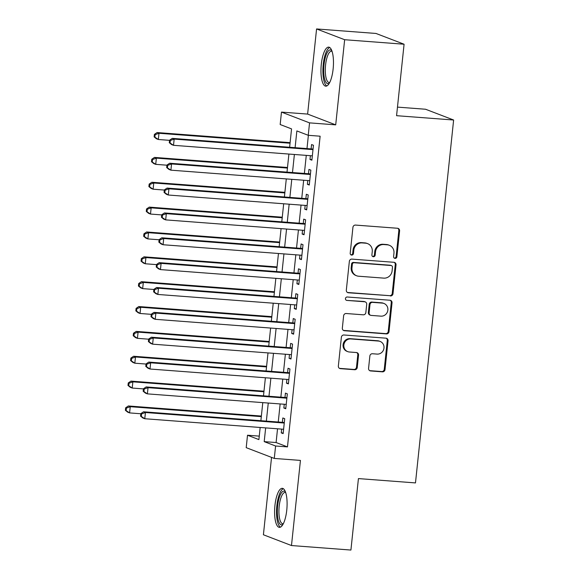 <?xml version="1.0" encoding="UTF-8"?>
<svg xmlns="http://www.w3.org/2000/svg" width="579" height="579" viewBox="0 0 579 579"><rect width="100%" height="100%" fill="white"/><g stroke="black" fill="none" stroke-linecap="round" stroke-linejoin="round"><path stroke-width="0.87" d="M395.059 258.386A1.723 1.628 111 0 0 396.876 256.801L399.597 230.876A2.461 2.33 111 0 0 397.52 228.264L355.52 225.079A2.461 2.33 111 0 0 352.929 227.337L350.201 253.262A1.723 1.628 111 0 0 351.656 255.093A1.723 1.628 111 0 0 353.472 253.508L353.82 250.157A7.882 7.455 111 0 1 362.114 242.912L365.61 243.18A7.882 7.455 111 0 1 367.614 243.629A7.882 7.455 111 0 1 372.261 251.554L371.906 254.905A1.723 1.628 111 0 0 373.361 256.736A1.723 1.628 111 0 0 375.17 255.158L375.525 251.8A7.882 7.455 111 0 1 383.812 244.555L387.315 244.823A7.882 7.455 111 0 1 389.312 245.272A7.882 7.455 111 0 1 393.959 253.197L393.604 256.555A1.723 1.628 111 0 0 395.059 258.386M394.263 258.089A1.723 1.628 111 0 0 396.116 256.511L398.837 230.587A2.461 2.33 111 0 0 397.751 228.292M350.86 254.796A1.723 1.628 111 0 0 352.712 253.218L353.067 249.86L353.82 250.157M372.558 256.446A1.723 1.628 111 0 0 374.41 254.861L374.765 251.51L375.525 251.8M286.764 510.113A19.57 6.101 -85.7 0 0 282.32 488.329A19.57 6.101 -85.7 0 0 274.924 505.576A19.57 6.101 -85.7 0 0 279.36 527.36A19.57 6.101 -85.7 0 0 286.764 510.113M333.135 68.915A19.57 6.101 -85.7 0 0 328.691 47.131A19.57 6.101 -85.7 0 0 321.294 64.378A19.57 6.101 -85.7 0 0 325.738 86.162A19.57 6.101 -85.7 0 0 333.135 68.915M368.57 368.331A2.461 2.33 111 0 0 370.647 370.951L382.429 371.841A2.461 2.33 111 0 0 385.021 369.583L388.046 340.792A2.461 2.33 111 0 0 385.969 338.172L343.962 334.988A2.461 2.33 111 0 0 341.378 337.253L338.353 366.044A2.461 2.33 111 0 0 340.43 368.657L354.659 369.735A2.461 2.33 111 0 0 357.25 367.477L358.546 355.151A2.461 2.33 111 0 0 356.469 352.539L349.412 352.003A6.586 6.231 111 0 1 344.006 344.107A6.586 6.231 111 0 1 350.78 338.947L378.434 341.045A6.586 6.231 111 0 1 383.834 348.934A6.586 6.231 111 0 1 377.059 354.095L372.456 353.747A2.461 2.33 111 0 0 369.865 356.013L368.57 368.331M277.536 428.793L276.096 442.537L287.474 446.901L275.59 446.004L274.28 458.43L246.205 447.661L247.515 435.227L258.893 439.599L260.166 427.483M404.084 44.228L344.65 39.719L316.575 28.95L376.003 33.459L404.084 44.228L396.572 115.691L453.625 120.012L415.483 482.915L358.43 478.587L350.917 550.05L291.483 545.541L300.436 460.414L274.28 458.43M316.575 28.95L307.623 114.085L335.704 124.854L344.65 39.719M335.704 124.854L309.548 122.871L308.245 135.298L296.861 130.934L295.102 147.681M287.474 446.901L320.129 136.203L308.245 135.298M390.405 295.963A2.461 2.33 111 0 0 392.996 293.705L396.022 264.914A2.461 2.33 111 0 0 393.944 262.294L351.938 259.11A2.461 2.33 111 0 0 349.354 261.375L346.322 290.166A2.461 2.33 111 0 0 348.399 292.779L389.645 295.674A2.461 2.33 111 0 0 392.236 293.408L395.262 264.625A2.461 2.33 111 0 0 394.176 262.323M392.034 302.853L389.008 331.644A2.461 2.33 111 0 1 386.417 333.902L344.411 330.718A2.461 2.33 111 0 1 342.341 328.105L343.629 315.779A2.461 2.33 111 0 1 346.22 313.521L363.257 314.81A2.461 2.33 111 0 0 365.848 312.544L366.702 304.373A2.461 2.33 111 0 0 364.625 301.76L346.893 300.414A1.723 1.628 111 0 1 345.482 298.344A1.723 1.628 111 0 1 347.255 296.998L389.956 300.233A2.461 2.33 111 0 1 392.034 302.853L391.274 302.564L388.248 331.347L389.008 331.644M271.544 457.381L263.409 534.772L291.483 545.541M310.387 155.693L309.989 159.464L311.886 160.188L313.456 145.271L311.56 144.547L311.104 148.897M307.775 180.547L307.377 184.317L309.273 185.041L310.843 170.132L308.947 169.401L308.491 173.751M305.162 205.4L304.764 209.171L306.66 209.902L308.231 194.985L306.334 194.262L305.878 198.611M302.549 230.261L302.151 234.032L304.047 234.756L305.618 219.846L303.722 219.115L303.266 223.465M299.936 255.115L299.538 258.885L301.435 259.616L303.005 244.7L301.109 243.969L300.653 248.319M297.324 279.968L296.926 283.739L298.822 284.47L300.392 269.553L298.496 268.83L298.04 273.179M294.711 304.829L294.313 308.6L296.209 309.324L297.78 294.414L295.883 293.683L295.428 298.033M292.098 329.683L291.7 333.453L293.596 334.184L295.167 319.268L293.271 318.537L292.815 322.887M289.486 354.536L289.087 358.307L290.984 359.038L292.554 344.121L290.658 343.398L290.202 347.747M286.873 379.397L286.475 383.168L288.378 383.891L289.941 368.982L288.045 368.251L287.589 372.601M284.26 404.251L283.862 408.021L285.765 408.752L287.329 393.836L285.433 393.112L284.977 397.462M308.383 135.312L306.986 148.586M306.277 155.375L304.373 173.439M303.664 180.235L301.76 198.3M301.051 205.089L299.148 223.154M298.438 229.95L296.542 248.007M295.826 254.803L293.929 272.868M293.213 279.657L291.317 297.722M290.6 304.518L288.704 322.575M287.987 329.371L286.091 347.436M285.375 354.225L283.478 372.29M282.762 379.086L280.866 397.143M280.149 403.939L278.253 422.004M281.647 429.111L281.249 432.882L283.153 433.606L284.716 418.689L282.82 417.966L282.364 422.315M453.625 120.012L425.551 109.243L397.469 107.115M259.262 436.125L247.515 435.227M289.623 147.269L291.548 128.893L280.171 124.528L281.474 112.102L309.548 122.871M307.623 114.085L281.474 112.102M265.652 427.895L264.205 441.632L275.59 446.004M294.385 154.477L292.489 172.542M291.773 179.331L289.876 197.396M289.16 204.192L287.264 222.249M286.554 229.045L284.651 247.11M283.942 253.899L282.038 271.964M281.329 278.76L279.425 296.824M278.716 303.613L276.813 321.678M276.103 328.474L274.2 346.531M273.491 353.328L271.587 371.392M270.878 378.181L268.974 396.246M268.265 403.042L266.362 421.099M260.883 420.687L262.779 402.622M263.496 395.833L265.392 377.769M266.108 370.973L268.005 352.908M268.721 346.119L270.617 328.054M271.334 321.258L273.23 303.201M273.947 296.405L275.843 278.34M276.559 271.551L278.456 253.486M279.172 246.69L281.068 228.633M281.785 221.837L283.681 203.772M284.398 196.983L286.294 178.918M287.01 172.122L288.907 154.065M276.096 442.537L264.205 441.632M309.989 159.464L311.951 159.609M307.377 184.317L309.338 184.462M304.764 209.171L306.725 209.323M302.151 234.032L304.113 234.177M299.538 258.885L301.5 259.03M296.926 283.739L298.887 283.891M294.313 308.6L296.274 308.745M291.7 333.453L293.662 333.605M289.087 358.307L291.049 358.459M286.475 383.168L288.436 383.312M283.862 408.021L285.823 408.173M281.249 432.882L283.211 433.027M389.312 245.272L388.552 244.982A7.882 7.455 111 0 0 386.555 244.533L387.315 244.823M374.765 251.51A7.882 7.455 111 0 1 383.052 244.266L386.555 244.533M367.614 243.629L366.854 243.339A7.882 7.455 111 0 0 364.85 242.891L365.61 243.18M353.067 249.86A7.882 7.455 111 0 1 361.354 242.623L364.85 242.891M347.407 292.46A2.461 2.33 111 0 0 347.646 292.489L389.645 295.674M392.468 267.346A1.723 1.628 111 0 0 391.02 265.515L354.145 262.721A1.723 1.628 111 0 0 352.336 264.306L351.967 267.845A7.882 7.455 111 0 0 356.606 275.77A7.882 7.455 111 0 0 358.611 276.219L383.812 278.13A7.882 7.455 111 0 0 392.099 270.885L392.468 267.346M391.455 265.616L390.695 265.327A1.723 1.628 111 0 0 390.26 265.225L391.02 265.515M356.606 275.77L355.846 275.474A7.882 7.455 111 0 1 351.207 267.549L351.576 264.017A1.723 1.628 111 0 1 353.393 262.432L390.26 265.225M343.419 330.399A2.461 2.33 111 0 0 343.658 330.428L385.657 333.613A2.461 2.33 111 0 0 388.248 331.347M365.255 301.898L364.495 301.608A2.461 2.33 111 0 0 363.873 301.464L346.893 300.414M380.931 316.148A6.586 6.231 111 0 0 383.978 303.476A6.586 6.231 111 0 0 382.306 303.099L372.565 302.361A2.461 2.33 111 0 0 369.974 304.619L369.113 312.798A2.461 2.33 111 0 0 371.19 315.41L380.931 316.148M383.978 303.476L383.218 303.179A6.586 6.231 111 0 0 381.547 302.81L382.306 303.099M370.567 315.273L369.807 314.983A2.461 2.33 111 0 1 368.353 312.501L369.214 304.33A2.461 2.33 111 0 1 371.805 302.064L381.547 302.81M391.274 302.564A2.461 2.33 111 0 0 390.188 300.262M380.106 341.422L379.346 341.132A6.586 6.231 111 0 0 377.674 340.756L378.434 341.045M347.733 351.627L346.98 351.337A6.586 6.231 111 0 1 350.02 338.657L377.674 340.756M339.439 368.338A2.461 2.33 111 0 0 339.67 368.367L353.899 369.445A2.461 2.33 111 0 0 356.49 367.18L357.786 354.862A2.461 2.33 111 0 0 356.7 352.568M369.655 370.625A2.461 2.33 111 0 0 369.887 370.661L381.67 371.552A2.461 2.33 111 0 0 384.261 369.286L387.286 340.495A2.461 2.33 111 0 0 386.2 338.201M290.108 142.637L157.09 132.548L158.986 133.279L158.335 139.488L169.538 140.342M290.043 143.216L158.986 133.279L155.136 134.69L154.376 134.4L154.115 136.883L154.868 137.172L155.136 134.69M154.868 137.172L158.335 139.488L156.439 138.765L154.115 136.883M154.376 134.4L157.09 132.548M313 149.042A2.511 2.374 111 0 0 313.058 149.042L172.267 138.374L174.163 139.098L313 149.621M170.306 140.509L174.163 139.098L173.512 145.315L171.616 144.584L169.285 142.702L170.045 142.999L170.306 140.509L169.553 140.219L169.285 142.702M312.342 155.838L173.512 145.315L170.045 142.999M172.267 138.374L169.553 140.219M329.379 83.101A16.936 5.276 94.3 0 1 323.994 64.826A16.936 5.276 94.3 0 1 331.839 50.713M332.078 51.408A15.684 4.885 -85.7 0 0 331.492 51.249A15.684 4.885 -85.7 0 0 325.564 65.065A15.684 4.885 -85.7 0 0 329.118 82.522A15.684 4.885 -85.7 0 0 329.726 82.45M329.748 47.521A19.447 6.058 -85.7 0 0 323.234 64.537A19.447 6.058 -85.7 0 0 326.831 85.938M283.008 524.299A16.936 5.276 94.3 0 1 277.37 513.551A16.936 5.276 94.3 0 1 281.712 492.476A16.936 5.276 94.3 0 1 285.461 491.904M285.708 492.606A15.684 4.885 -85.7 0 0 285.121 492.447A15.684 4.885 -85.7 0 0 282.979 493.713A15.684 4.885 -85.7 0 0 278.919 511.062A15.684 4.885 -85.7 0 0 282.747 523.72A15.684 4.885 -85.7 0 0 283.355 523.648M283.377 488.719A19.447 6.058 -85.7 0 0 281.56 490.181A19.447 6.058 -85.7 0 0 276.552 510.374A19.447 6.058 -85.7 0 0 280.46 527.136M287.495 167.49L154.477 157.408L156.373 158.132L155.722 164.349L166.926 165.196M287.437 168.069L156.373 158.132L152.523 159.543L151.763 159.254L151.503 161.736L152.255 162.033L152.523 159.543M152.255 162.033L155.722 164.349L153.826 163.618L151.503 161.736M151.763 159.254L154.477 157.408M284.882 192.344L151.864 182.262L153.761 182.986L153.109 189.203L164.313 190.05M284.825 192.923L153.761 182.986L149.91 184.397L149.15 184.108L148.89 186.597L149.643 186.887L149.91 184.397M149.643 186.887L153.109 189.203L151.213 188.472L148.89 186.597M149.15 184.108L151.864 182.262M282.27 217.205L149.252 207.116L151.148 207.847L150.497 214.056L161.7 214.91M282.212 217.784L151.148 207.847L147.298 209.258L146.538 208.968L146.277 211.451L147.037 211.74L147.298 209.258M147.037 211.74L150.497 214.056L148.6 213.333L146.277 211.451M146.538 208.968L149.252 207.116M279.657 242.058L146.639 231.976L148.535 232.7L147.884 238.917L159.087 239.764M279.599 242.637L148.535 232.7L144.685 234.111L143.925 233.822L143.664 236.304L144.424 236.601L144.685 234.111M144.424 236.601L147.884 238.917L145.988 238.186L143.664 236.304M143.925 233.822L146.639 231.976M310.387 173.895A2.511 2.374 111 0 0 310.445 173.903L169.654 163.227L171.55 163.951L310.387 174.482M167.693 165.37L171.55 163.951L170.899 170.168L169.003 169.444L166.68 167.563L167.432 167.852L167.693 165.37L166.94 165.073L166.68 167.563M309.729 180.691L170.899 170.168L167.432 167.852M169.654 163.227L166.94 165.073M307.833 198.771L167.042 188.081L168.938 188.812L307.775 199.335M165.08 190.223L168.938 188.812L168.286 195.022L166.39 194.298L164.067 192.416L164.82 192.706L165.08 190.223L164.327 189.934L164.067 192.416M307.116 205.552L168.286 195.022L164.82 192.706M167.042 188.081L164.327 189.934M305.22 223.632L164.429 212.942L166.325 213.665L305.162 224.196M162.475 215.077L166.325 213.665L165.674 219.882L163.777 219.151L161.454 217.27L162.207 217.566L162.475 215.077L161.715 214.787L161.454 217.27M304.503 230.406L165.674 219.882L162.207 217.566M164.429 212.942L161.715 214.787M302.607 248.485L161.816 237.795L163.712 238.526L302.549 249.05M159.862 239.938L163.712 238.526L163.061 244.736L161.165 244.012L158.841 242.131L159.594 242.42L159.862 239.938L159.102 239.641L158.841 242.131M301.898 255.267L163.061 244.736L159.594 242.42M161.816 237.795L159.102 239.641M277.044 266.912L144.026 256.83L145.922 257.561L145.271 263.771L156.475 264.617M276.986 267.491L145.922 257.561L142.072 258.972L141.312 258.675L141.052 261.165L141.812 261.455L142.072 258.972M141.812 261.455L145.271 263.771L143.375 263.047L141.052 261.165M141.312 258.675L144.026 256.83M299.994 273.346L159.203 262.649L161.1 263.38L299.936 273.903M157.249 264.791L161.1 263.38L160.448 269.597L158.552 268.866L156.229 266.984L156.981 267.274L157.249 264.791L156.489 264.502L156.229 266.984M299.285 280.12L160.448 269.597L156.981 267.274M159.203 262.649L156.489 264.502M274.432 291.773L141.414 281.683L143.31 282.414L142.658 288.624L153.862 289.478M274.374 292.352L143.31 282.414L139.459 283.826L138.699 283.536L138.439 286.019L139.199 286.308L139.459 283.826M139.199 286.308L142.658 288.624L140.762 287.901L138.439 286.019M138.699 283.536L141.414 281.683M297.324 298.178A2.511 2.374 111 0 0 297.382 298.185L156.591 287.51L158.487 288.233L297.324 298.764M154.636 289.645L158.487 288.233L157.835 294.45L155.939 293.719L153.616 291.845L154.376 292.134L154.636 289.645L153.876 289.355L153.616 291.845M296.672 304.974L157.835 294.45L154.376 292.134M156.591 287.51L153.876 289.355M271.819 316.626L138.801 306.544L140.697 307.268L140.046 313.485L151.249 314.332M271.761 317.205L140.697 307.268L136.847 308.679L136.087 308.39L135.826 310.872L136.586 311.169L136.847 308.679M136.586 311.169L140.046 313.485L138.149 312.754L135.826 310.872M136.087 308.39L138.801 306.544M294.718 323.031A2.511 2.374 111 0 0 294.769 323.039L153.978 312.363L155.874 313.094L294.711 323.618M152.024 314.506L155.874 313.094L155.223 319.304L153.326 318.58L151.003 316.699L151.763 316.988L152.024 314.506L151.264 314.209L151.003 316.699M294.06 329.835L155.223 319.304L151.763 316.988M153.978 312.363L151.264 314.209M269.206 341.48L136.188 331.398L138.084 332.129L137.433 338.339L148.637 339.193M269.148 342.066L138.084 332.129L134.234 333.54L133.474 333.243L133.213 335.733L133.973 336.023L134.234 333.54M133.973 336.023L137.433 338.339L135.537 337.615L133.213 335.733M133.474 333.243L136.188 331.398M292.106 347.892A2.511 2.374 111 0 0 292.156 347.892L151.365 337.217L153.261 337.948L292.098 348.471M149.411 339.359L153.261 337.948L152.61 344.165L150.714 343.434L148.39 341.552L149.15 341.842L149.411 339.359L148.651 339.07L148.39 341.552M291.447 354.688L152.61 344.165L149.15 341.842M151.365 337.217L148.651 339.07M266.593 366.341L133.575 356.251L135.479 356.982L134.82 363.199L146.024 364.046M266.535 366.92L135.479 356.982L131.621 358.394L130.861 358.104L130.601 360.587L131.361 360.876L131.621 358.394M131.361 360.876L134.82 363.199L132.924 362.468L130.601 360.587M130.861 358.104L133.575 356.251M289.493 372.746A2.511 2.374 111 0 0 289.543 372.753L148.752 362.078L150.649 362.801L289.486 373.332M146.798 364.213L150.649 362.801L149.997 369.018L148.101 368.287L145.778 366.413L146.538 366.702L146.798 364.213L146.038 363.923L145.778 366.413M288.834 379.542L149.997 369.018L146.538 366.702M148.752 362.078L146.038 363.923M263.981 391.194L130.963 381.112L132.866 381.836L132.207 388.053L143.411 388.9M263.923 391.773L132.866 381.836L129.008 383.247L128.248 382.958L127.988 385.448L128.748 385.737L129.008 383.247M128.748 385.737L132.207 388.053L130.311 387.322L127.988 385.448M128.248 382.958L130.963 381.112M286.931 397.621L146.14 386.931L148.036 387.662L286.873 398.186M144.185 389.074L148.036 387.662L147.384 393.872L145.488 393.148L143.165 391.266L143.925 391.556L144.185 389.074L143.426 388.784L143.165 391.266M286.221 404.403L147.384 393.872L143.925 391.556M146.14 386.931L143.426 388.784M261.368 416.055L128.35 405.966L130.253 406.697L129.595 412.907L140.798 413.761M261.31 416.634L130.253 406.697L126.396 408.108L125.636 407.819L125.375 410.301L126.135 410.591L126.396 408.108M126.135 410.591L129.595 412.907L127.698 412.183L125.375 410.301M125.636 407.819L128.35 405.966M284.318 422.482L143.527 411.792L145.43 412.516L284.26 423.039M141.573 413.927L145.43 412.516L144.772 418.733L142.875 418.002L140.552 416.12L141.312 416.417L141.573 413.927L140.813 413.638L140.552 416.12M283.609 429.256L144.772 418.733L141.312 416.417M143.527 411.792L140.813 413.638M396.116 256.511L396.876 256.801M352.712 253.218L353.472 253.508M374.41 254.861L375.17 255.158M383.052 244.266L383.812 244.555M361.354 242.623L362.114 242.912M398.837 230.587L399.597 230.876M347.646 292.489L348.399 292.779M395.262 264.625L396.022 264.914M392.236 293.408L392.996 293.705M353.393 262.432L354.145 262.721M351.576 264.017L352.336 264.306M351.207 267.549L351.967 267.845M385.657 333.613L386.417 333.902M343.658 330.428L344.411 330.718M363.873 301.464L364.625 301.76M371.805 302.064L372.565 302.361M369.214 304.33L369.974 304.619M368.353 312.501L369.113 312.798M350.02 338.657L350.78 338.947M357.786 354.862L358.546 355.151M356.49 367.18L357.25 367.477M353.899 369.445L354.659 369.735M339.67 368.367L340.43 368.657M387.286 340.495L388.046 340.792M384.261 369.286L385.021 369.583M381.67 371.552L382.429 371.841M369.887 370.661L370.647 370.951"/></g></svg>
